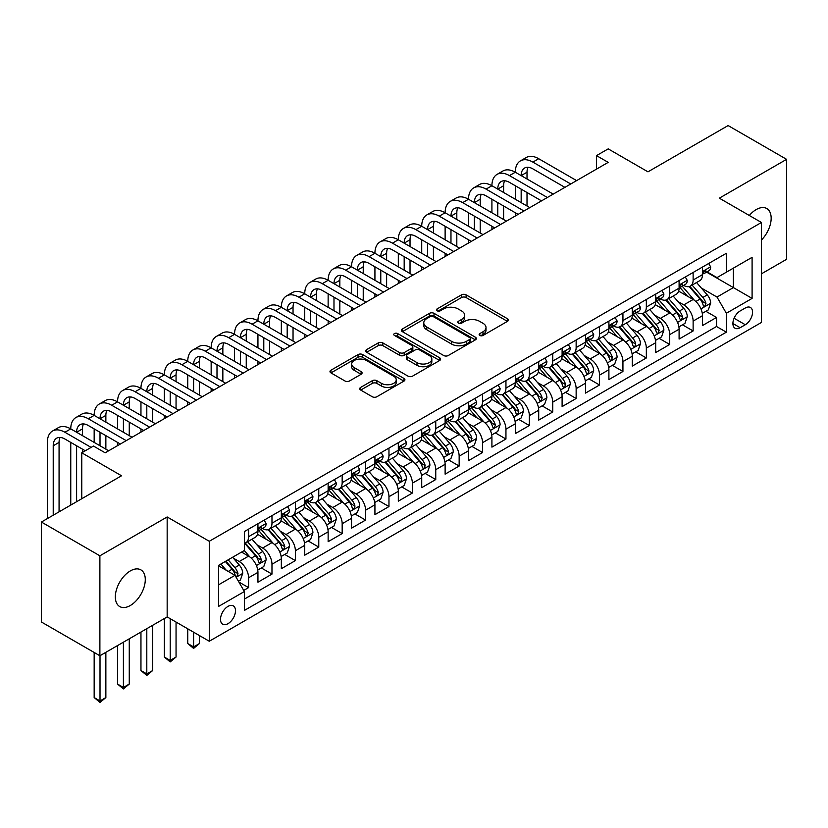 <?xml version="1.0" encoding="UTF-8"?>
<svg xmlns="http://www.w3.org/2000/svg" width="828" height="828" viewBox="0 0 828 828"><rect width="100%" height="100%" fill="white"/><g stroke="black" fill="none" stroke-linecap="round" stroke-linejoin="round"><path stroke-width="1.24" d="M479.816 335.454A2.277 1.314 0 0 0 483.024 335.454L507.429 321.367A3.25 1.873 0 0 0 508.382 320.043A3.25 1.873 0 0 0 507.429 318.718L466.092 294.851A3.25 1.873 0 0 0 461.496 294.851L437.091 308.937A2.277 1.314 0 0 0 436.428 309.858A2.277 1.314 0 0 0 437.091 310.79A2.277 1.314 0 0 0 440.31 310.79L443.466 308.968A10.391 6.003 0 0 1 458.163 308.968L461.61 310.955A10.391 6.003 0 0 1 464.653 315.199A10.391 6.003 0 0 1 461.61 319.442L458.453 321.264A2.277 1.314 0 0 0 457.791 322.195A2.277 1.314 0 0 0 458.453 323.127A2.277 1.314 0 0 0 461.672 323.127L464.829 321.295A10.391 6.003 0 0 1 479.526 321.295L482.972 323.293A10.391 6.003 0 0 1 486.015 327.526A10.391 6.003 0 0 1 482.972 331.769L479.816 333.601A2.277 1.314 0 0 0 479.143 334.522A2.277 1.314 0 0 0 479.816 335.454L479.816 333.601M130.306 605.516A21.176 12.223 120 0 0 144.144 586.855A21.176 12.223 120 0 0 140.895 569.881A21.176 12.223 120 0 0 130.306 570.927A21.176 12.223 120 0 0 116.479 589.588A21.176 12.223 120 0 0 119.718 606.562A21.176 12.223 120 0 0 130.306 605.516M761.449 240.027A21.176 12.223 120 0 0 766.769 208.532A21.176 12.223 120 0 0 756.181 209.587A21.176 12.223 120 0 0 749.309 215.477M227.99 623.681A10.588 6.117 120 0 0 234.914 614.355A10.588 6.117 120 0 0 233.289 605.868A10.588 6.117 120 0 0 227.99 606.386A10.588 6.117 120 0 0 221.076 615.721A10.588 6.117 120 0 0 222.701 624.208A10.588 6.117 120 0 0 227.99 623.681M360.677 387.4A3.25 1.873 0 0 0 359.725 388.725A3.25 1.873 0 0 0 360.677 390.05L372.279 396.747A3.25 1.873 0 0 0 376.864 396.747L403.971 381.097A3.25 1.873 0 0 0 404.923 379.773A3.25 1.873 0 0 0 403.971 378.448L362.633 354.581A3.25 1.873 0 0 0 358.038 354.581L330.931 370.23A3.25 1.873 0 0 0 329.989 371.555A3.25 1.873 0 0 0 330.931 372.879L344.945 380.963A3.25 1.873 0 0 0 349.54 380.963L361.132 374.266A3.25 1.873 0 0 0 362.084 372.942A3.25 1.873 0 0 0 361.132 371.617L354.187 367.611A8.684 5.02 0 0 1 351.641 364.061A8.684 5.02 0 0 1 357.003 359.424A8.684 5.02 0 0 1 366.473 360.511L393.693 376.222A8.684 5.02 0 0 1 396.239 379.773A8.684 5.02 0 0 1 390.868 384.409A8.684 5.02 0 0 1 381.408 383.323L376.864 380.704A3.25 1.873 0 0 0 372.279 380.704L360.677 387.4L360.677 390.05M761.449 273.82L786.6 259.299L786.6 159.338L728.112 125.566L647.972 171.831L608.197 148.864L596.502 155.623L608.197 162.371L105.156 452.802L93.46 446.044L81.765 452.802L81.765 498.725M99.888 555.805L99.888 655.766L167.163 616.922L167.163 516.962L99.888 555.805L41.4 522.033L121.54 475.769L81.765 452.802M167.163 516.962L209.277 541.284L761.449 222.484L761.449 322.444L209.277 641.245L209.277 541.284M786.6 159.338L719.335 198.171L761.449 222.484M443.694 355.512A3.25 1.873 0 0 0 448.29 355.512L475.386 339.863A3.25 1.873 0 0 0 476.338 338.538A3.25 1.873 0 0 0 475.386 337.213L434.048 313.346A3.25 1.873 0 0 0 429.463 313.346L402.356 328.985A3.25 1.873 0 0 0 401.404 330.32A3.25 1.873 0 0 0 402.356 331.645L443.694 355.512M395.349 335.94A2.277 1.314 0 0 1 397.647 336.261L397.647 333.56L439.678 357.831A3.25 1.873 0 0 1 440.631 359.155A3.25 1.873 0 0 1 439.678 360.48L412.582 376.129A3.25 1.873 0 0 1 407.987 376.129L366.649 352.262L366.649 349.602A3.25 1.873 0 0 0 365.697 350.937A3.25 1.873 0 0 0 366.649 352.262M366.649 349.602L378.241 342.916A3.25 1.873 0 0 1 382.836 342.916L399.603 352.593A3.25 1.873 0 0 0 404.199 352.593L411.889 348.153A3.25 1.873 0 0 0 412.841 346.818A3.25 1.873 0 0 0 411.889 345.493L394.438 335.423A2.277 1.314 0 0 1 393.766 334.491A2.277 1.314 0 0 1 395.173 333.28A2.277 1.314 0 0 1 397.647 333.56M99.888 655.766L41.4 621.994L41.4 522.033M243.732 590.416L248.586 587.611L238.868 582.012M233.351 558.155L239.22 561.539A13.238 7.638 60 0 1 248.586 577.758L257.943 572.345L257.943 582.208L271.977 574.104L261.337 567.956M256.742 544.638L262.621 548.032A13.238 7.638 60 0 1 271.977 564.241L281.334 558.838L281.334 568.701L295.379 560.597L284.728 554.45M280.143 531.131L286.022 534.526A13.238 7.638 60 0 1 295.379 550.734L304.735 545.331L304.735 555.195L318.77 547.091L308.13 540.943M303.545 517.624L309.413 521.019A13.238 7.638 60 0 1 318.77 537.227L328.136 531.824L328.136 541.688L342.171 533.584L331.521 527.436M326.936 504.117L332.815 507.512A13.238 7.638 60 0 1 342.171 523.72L351.527 518.318L351.527 528.181L365.572 520.077L354.922 513.929M350.337 490.611L356.206 494.005A13.238 7.638 60 0 1 365.572 510.214L374.929 504.811L374.929 514.674L388.963 506.56L378.324 500.422M373.728 477.104L379.607 480.488A13.238 7.638 60 0 1 388.963 496.707L398.32 491.304L398.32 501.157L412.365 493.053L401.715 486.905M397.129 463.597L403.008 466.982A13.238 7.638 60 0 1 412.365 483.2L421.721 477.787L421.721 487.651L435.756 479.547L425.116 473.399M420.531 450.08L426.399 453.475A13.238 7.638 60 0 1 435.756 469.683L445.122 464.28L445.122 474.144L459.157 466.04L448.507 459.892M443.922 436.573L449.801 439.968A13.238 7.638 60 0 1 459.157 456.176L468.513 450.774L468.513 460.637L482.558 452.533L471.908 446.385M467.323 423.067L473.192 426.461A13.238 7.638 60 0 1 482.558 442.669L491.915 437.267L491.915 447.13L505.949 439.026L495.31 432.878M490.714 409.56L496.593 412.955A13.238 7.638 60 0 1 505.949 429.163L515.306 423.76L515.306 433.624L529.351 425.52L518.701 419.372M514.116 396.053L519.994 399.448A13.238 7.638 60 0 1 529.351 415.656L538.707 410.253L538.707 420.117L552.742 412.002L542.102 405.865M537.517 382.546L543.385 385.931A13.238 7.638 60 0 1 552.742 402.149L562.108 396.747L562.108 406.6L576.143 398.496L565.493 392.348M560.908 369.04L566.787 372.424A13.238 7.638 60 0 1 576.143 388.642L585.5 383.229L585.5 393.093L599.544 384.989L588.894 378.841M584.309 355.522L590.178 358.917A13.238 7.638 60 0 1 599.544 375.125L608.901 369.723L608.901 379.586L622.935 371.482L612.296 365.334M607.7 342.016L613.579 345.411A13.238 7.638 60 0 1 622.935 361.619L632.292 356.216L632.292 366.079L646.337 357.975L635.687 351.828M631.102 328.509L636.97 331.904A13.238 7.638 60 0 1 646.337 348.112L655.693 342.709L655.693 352.573L669.728 344.469L659.088 338.321M654.503 315.002L660.371 318.397A13.238 7.638 60 0 1 669.728 334.605L679.095 329.202L679.095 339.066L693.129 330.962L693.129 321.098A13.238 7.638 -120 0 0 683.773 304.89L677.894 301.495M682.479 324.814L693.129 330.962M257.943 572.345A13.238 7.638 -120 0 0 248.586 556.137L241.559 552.09M281.334 558.838A13.238 7.638 -120 0 0 271.977 542.63L257.508 534.277M304.735 545.331A13.238 7.638 -120 0 0 295.379 529.123L280.909 520.771M328.136 531.824A13.238 7.638 -120 0 0 318.77 515.616L304.3 507.264M351.527 518.318A13.238 7.638 -120 0 0 342.171 502.11L327.702 493.757M374.929 504.811A13.238 7.638 -120 0 0 365.572 488.603L351.103 480.24M398.32 491.304A13.238 7.638 -120 0 0 388.963 475.086L374.494 466.733M421.721 477.787A13.238 7.638 -120 0 0 412.365 461.579L397.895 453.226M445.122 464.28A13.238 7.638 -120 0 0 435.756 448.072L421.286 439.72M468.513 450.774A13.238 7.638 -120 0 0 459.157 434.565L444.688 426.213M491.915 437.267A13.238 7.638 -120 0 0 482.558 421.059L468.089 412.706M515.306 423.76A13.238 7.638 -120 0 0 505.949 407.552L491.48 399.199M538.707 410.253A13.238 7.638 -120 0 0 529.351 394.045L514.881 385.682M562.108 396.747A13.238 7.638 -120 0 0 552.742 380.528L538.272 372.176M585.5 383.229A13.238 7.638 -120 0 0 576.143 367.021L561.674 358.669M608.901 369.723A13.238 7.638 -120 0 0 599.544 353.515L585.075 345.162M632.292 356.216A13.238 7.638 -120 0 0 622.935 340.008L608.466 331.655M655.693 342.709A13.238 7.638 -120 0 0 646.337 326.501L631.867 318.149M679.095 329.202A13.238 7.638 -120 0 0 669.728 312.994L655.259 304.642M745.303 307.995L740.16 310.966A10.257 5.92 120 0 0 733.453 320.001A10.257 5.92 120 0 0 735.026 328.219A10.257 5.92 120 0 0 740.16 327.712L745.303 324.742A10.257 5.92 120 0 0 752 315.706A10.257 5.92 120 0 0 750.437 307.488A10.257 5.92 120 0 0 745.303 307.995M218.633 584.775L235.007 575.325L244.374 591.534L244.374 610.443L726.353 332.173L726.353 313.263L716.996 297.055L701.295 287.989M244.374 591.534L218.633 606.386L218.633 565.327L244.374 550.465L244.374 531.555L726.353 253.285L726.353 272.195L752.093 257.332L752.093 298.401L726.353 313.263M262.497 528.512L262.621 528.585A13.238 7.638 60 0 0 269.235 529.237L278.601 523.834A13.238 7.638 -120 0 0 281.334 517.779L281.334 510.214M285.898 515.006L286.022 515.078A13.238 7.638 60 0 0 292.636 515.73L301.992 510.327A13.238 7.638 -120 0 0 304.735 504.262L304.735 496.707M309.289 501.499L309.413 501.561A13.238 7.638 60 0 0 316.037 502.223L325.394 496.821A13.238 7.638 -120 0 0 328.136 490.756L328.136 483.19M332.69 487.982L332.815 488.054A13.238 7.638 60 0 0 339.428 488.717L348.785 483.314A13.238 7.638 -120 0 0 351.527 477.249L351.527 469.683M356.081 474.475L356.206 474.547A13.238 7.638 60 0 0 362.83 475.21L372.186 469.797A13.238 7.638 -120 0 0 374.929 463.742L374.929 456.176M379.483 460.968L379.607 461.041A13.238 7.638 60 0 0 386.221 461.693L395.587 456.29A13.238 7.638 -120 0 0 398.32 450.235L398.32 442.669M402.884 447.462L403.008 447.534A13.238 7.638 60 0 0 409.622 448.186L418.978 442.783A13.238 7.638 -120 0 0 421.721 436.729L421.721 429.163M426.275 433.955L426.399 434.027A13.238 7.638 60 0 0 433.023 434.679L442.38 429.277A13.238 7.638 -120 0 0 445.122 423.222L445.122 415.656M449.676 420.448L449.801 420.52A13.238 7.638 60 0 0 456.414 421.173L465.771 415.77A13.238 7.638 -120 0 0 468.513 409.705L468.513 402.149M473.067 406.941L473.192 407.003A13.238 7.638 60 0 0 479.816 407.666L489.172 402.263A13.238 7.638 -120 0 0 491.915 396.198L491.915 388.632M496.469 393.424L496.593 393.497A13.238 7.638 60 0 0 503.207 394.159L512.573 388.756A13.238 7.638 -120 0 0 515.306 382.691L515.306 375.125M519.87 379.917L519.994 379.99A13.238 7.638 60 0 0 526.608 380.652L535.964 375.239A13.238 7.638 -120 0 0 538.707 369.184L538.707 361.619M543.261 366.411L543.385 366.483A13.238 7.638 60 0 0 549.999 367.135L559.366 361.732A13.238 7.638 -120 0 0 562.108 355.678L562.108 348.112M566.662 352.904L566.787 352.976A13.238 7.638 60 0 0 573.4 353.628L582.757 348.226A13.238 7.638 -120 0 0 585.5 342.171L585.5 334.605M590.053 339.397L590.178 339.47A13.238 7.638 60 0 0 596.802 340.122L606.158 334.719A13.238 7.638 -120 0 0 608.901 328.664L608.901 321.098M613.455 325.89L613.579 325.963A13.238 7.638 60 0 0 620.193 326.615L629.559 321.212A13.238 7.638 -120 0 0 632.292 315.147L632.292 307.592M636.856 312.384L636.97 312.446A13.238 7.638 60 0 0 643.594 313.108L652.95 307.705A13.238 7.638 -120 0 0 655.693 301.64L655.693 294.075M660.247 298.867L660.371 298.939A13.238 7.638 60 0 0 666.985 299.601L676.352 294.199A13.238 7.638 -120 0 0 679.095 288.134L679.095 280.568M244.374 599.099L716.53 326.501L716.53 317.445L702.486 325.549L702.486 315.696A13.238 7.638 -120 0 0 693.129 299.488L678.66 291.125M683.649 285.36L683.773 285.432A13.238 7.638 -120 0 0 690.386 286.084A13.238 7.638 -120 0 0 693.129 280.03L693.129 272.464M690.386 286.084L699.743 280.682A13.238 7.638 -120 0 0 702.486 274.627L702.486 267.061M248.586 529.123L248.586 536.689A13.238 7.638 60 0 1 245.844 542.744A13.238 7.638 60 0 1 244.374 543.282M245.844 542.744L255.2 537.341A13.238 7.638 -120 0 0 257.943 531.286L257.943 523.72M271.977 515.616L271.977 523.182A13.238 7.638 60 0 1 269.235 529.237M295.379 502.11L295.379 509.675A13.238 7.638 60 0 1 292.636 515.73M318.77 488.592L318.77 496.158A13.238 7.638 60 0 1 316.037 502.223M342.171 475.086L342.171 482.652A13.238 7.638 60 0 1 339.428 488.717M365.572 461.579L365.572 469.145A13.238 7.638 60 0 1 362.83 475.21M388.963 448.072L388.963 455.638A13.238 7.638 60 0 1 386.221 461.693M412.365 434.565L412.365 442.131A13.238 7.638 60 0 1 409.622 448.186M435.756 421.059L435.756 428.625A13.238 7.638 60 0 1 433.023 434.679M459.157 407.552L459.157 415.118A13.238 7.638 60 0 1 456.414 421.173M482.558 394.035L482.558 401.601A13.238 7.638 60 0 1 479.816 407.666M505.949 380.528L505.949 388.094A13.238 7.638 60 0 1 503.207 394.159M529.351 367.021L529.351 374.587A13.238 7.638 60 0 1 526.608 380.652M552.742 353.515L552.742 361.08A13.238 7.638 60 0 1 549.999 367.135M576.143 340.008L576.143 347.574A13.238 7.638 60 0 1 573.4 353.628M599.544 326.501L599.544 334.067A13.238 7.638 60 0 1 596.802 340.122M622.935 312.994L622.935 320.56A13.238 7.638 60 0 1 620.193 326.615M646.337 299.477L646.337 307.043A13.238 7.638 60 0 1 643.594 313.108M669.728 285.971L669.728 293.536A13.238 7.638 60 0 1 666.985 299.601M669.728 334.605L669.728 344.469M646.337 348.112L646.337 357.975M622.935 361.619L622.935 371.482M599.544 375.125L599.544 384.989M576.143 388.642L576.143 398.496M552.742 402.149L552.742 412.002M529.351 415.656L529.351 425.52M505.949 429.163L505.949 439.026M482.558 442.669L482.558 452.533M459.157 456.176L459.157 466.04M435.756 469.683L435.756 479.547M412.365 483.2L412.365 493.053M388.963 496.707L388.963 506.56M365.572 510.214L365.572 520.077M342.171 523.72L342.171 533.584M318.77 537.227L318.77 547.091M295.379 550.734L295.379 560.597M271.977 564.241L271.977 574.104M248.586 577.758L248.586 587.611M235.007 575.325L218.633 565.866M716.996 297.055L733.37 287.595L733.37 268.148L752.093 257.332M706.574 272.122L752.093 298.401M707.04 271.853L716.996 277.597L726.353 272.195M167.163 616.922L209.277 641.245M596.502 155.623L596.502 169.129M705.88 311.307L716.53 317.445M716.53 326.501L726.353 332.173M480.716 335.775L482.972 334.471A10.391 6.003 0 0 0 486.015 330.237L486.015 327.526M464.653 315.199L464.653 317.9A10.391 6.003 0 0 1 461.61 322.144L459.364 323.448M507.429 318.718L507.429 321.367L466.092 297.552A3.25 1.873 0 0 0 461.496 297.552L438.002 311.111M475.344 339.884L434.048 316.048A3.25 1.873 0 0 0 429.463 316.048L402.398 331.666M469.652 339.459A2.277 1.314 0 0 0 470.314 338.538A2.277 1.314 0 0 0 469.652 337.607L433.365 316.658A2.277 1.314 0 0 0 430.146 316.658L426.813 318.583A10.391 6.003 0 0 0 423.77 322.827A10.391 6.003 0 0 0 426.813 327.07L451.622 341.384A10.391 6.003 0 0 0 466.319 341.384L469.652 339.459L469.652 342.161A2.277 1.314 0 0 0 470.314 341.239L470.314 338.538M423.77 322.827L423.77 325.528A10.391 6.003 0 0 0 426.813 329.772L426.813 327.07M469.652 342.161L466.319 344.086A10.391 6.003 0 0 1 451.622 344.086L426.813 329.772M366.69 352.283L378.241 345.618L378.241 342.916M412.841 346.818L412.841 349.519A3.25 1.873 0 0 1 411.889 350.855L404.199 355.295A3.25 1.873 0 0 1 399.603 355.295L382.836 345.618A3.25 1.873 0 0 0 378.241 345.618M397.647 336.261L439.637 360.501M417.001 362.633A8.684 5.02 0 0 0 426.472 363.72A8.684 5.02 0 0 0 431.833 359.083A8.684 5.02 0 0 0 429.287 355.543L419.703 350.006A3.25 1.873 0 0 0 415.107 350.006L407.407 354.446A3.25 1.873 0 0 0 406.465 355.771A3.25 1.873 0 0 0 407.407 357.096L417.001 362.633L417.001 365.334A8.684 5.02 0 0 0 426.472 366.421A8.684 5.02 0 0 0 431.833 361.784L431.833 359.083M406.465 355.771L406.465 358.472A3.25 1.873 0 0 0 407.407 359.797L407.407 357.096M417.001 365.334L407.407 359.797M396.239 379.773L396.239 382.474A8.684 5.02 0 0 1 390.868 387.111A8.684 5.02 0 0 1 381.408 386.024L376.864 383.405A3.25 1.873 0 0 0 372.279 383.405L360.718 390.071M351.641 364.061L351.641 366.763A8.684 5.02 0 0 0 354.187 370.313L354.187 367.611M361.091 374.297L354.187 370.313M403.919 381.118L362.633 357.282A3.25 1.873 0 0 0 358.038 357.282L330.983 372.9M702.289 313.377L708.333 309.889L710.672 303.131A8.766 5.061 -120 0 0 707.257 294.892L696.565 282.524M694.433 300.336L682.21 286.188M687.478 296.217L680.388 288.009A21.011 12.13 -120 0 0 679.736 287.275M689.196 286.56L700.012 299.084A8.766 5.061 60 0 1 703.138 305.128L703.769 306.163L704.959 305.998L705.942 303.503A8.766 5.061 -120 0 0 702.817 297.459L692.125 285.091M689.827 286.364L701.451 299.808A4.471 2.577 60 0 1 702.579 301.558L705.942 303.503M708.685 263.48L710.672 266.926A8.766 5.061 60 0 1 708.861 270.808L704.411 273.375A8.766 5.061 -120 0 0 705.942 271.356L705.756 270.58M47.362 518.587L47.362 442.4A24.819 14.324 60 0 1 52.506 431.036L58.353 427.662A24.819 14.324 60 0 1 70.763 428.894A24.819 14.324 60 0 1 75.907 417.529L81.755 414.155A24.819 14.324 60 0 1 94.164 415.387A24.819 14.324 60 0 1 99.298 404.023L105.146 400.649A24.819 14.324 60 0 1 117.555 401.87A24.819 14.324 60 0 1 122.699 390.516L128.547 387.142A24.819 14.324 60 0 1 140.957 388.363A24.819 14.324 60 0 1 146.09 377.009L151.948 373.625A24.819 14.324 60 0 1 164.348 374.856A24.819 14.324 60 0 1 169.492 363.502L175.339 360.118A24.819 14.324 60 0 1 187.749 361.35A24.819 14.324 60 0 1 192.893 349.985L198.741 346.611A24.819 14.324 60 0 1 211.15 347.843A24.819 14.324 60 0 1 216.284 336.478L222.132 333.104A24.819 14.324 60 0 1 234.541 334.336A24.819 14.324 60 0 1 239.685 322.972L245.533 319.598A24.819 14.324 60 0 1 257.943 320.829A24.819 14.324 60 0 1 263.076 309.465L268.934 306.091A24.819 14.324 60 0 1 281.334 307.312A24.819 14.324 60 0 1 286.478 295.958L292.325 292.584A24.819 14.324 60 0 1 304.735 293.805A24.819 14.324 60 0 1 309.879 282.451L315.727 279.067A24.819 14.324 60 0 1 328.136 280.299A24.819 14.324 60 0 1 333.27 268.945L339.118 265.56A24.819 14.324 60 0 1 351.527 266.792A24.819 14.324 60 0 1 356.671 255.428L362.519 252.054A24.819 14.324 60 0 1 374.929 253.285A24.819 14.324 60 0 1 380.062 241.921L385.92 238.547A24.819 14.324 60 0 1 398.32 239.778A24.819 14.324 60 0 1 403.464 228.414L409.311 225.04A24.819 14.324 60 0 1 421.721 226.272A24.819 14.324 60 0 1 426.865 214.907L432.713 211.533A24.819 14.324 60 0 1 445.122 212.755A24.819 14.324 60 0 1 450.256 201.401L456.104 198.027A24.819 14.324 60 0 1 468.513 199.248A24.819 14.324 60 0 1 473.657 187.894L479.505 184.509A24.819 14.324 60 0 1 491.915 185.741A24.819 14.324 60 0 1 497.048 174.387L502.906 171.003A24.819 14.324 60 0 1 515.306 172.234A24.819 14.324 60 0 1 520.45 160.87L526.298 157.496A24.819 14.324 60 0 1 538.707 158.728L576.609 180.607M520.45 160.87A24.819 14.324 60 0 1 532.859 162.102L570.761 183.982M702.775 273.789L702.817 273.789A8.766 5.061 -120 0 0 704.411 273.375M704.814 270.704L705.942 271.356C705.394 270.031 704.452 270.57 703.138 272.971A8.766 5.061 60 0 1 702.486 274.223M564.913 187.366L532.859 168.86A16.539 9.553 -120 0 0 524.59 168.043A16.539 9.553 -120 0 0 521.164 175.608L527.012 172.234L527.012 178.993M528.047 167.277A16.539 9.553 -120 0 0 527.012 172.234M521.164 189.115L521.164 202.632M527.012 192.5L527.012 206.006M515.306 216.004L515.306 212.755M515.306 199.248L515.306 185.741M678.898 326.884L684.942 323.396L687.281 316.638A8.766 5.061 -120 0 0 683.866 308.409L673.174 296.031M671.032 313.843L658.809 299.705M664.077 309.724L656.987 301.516A21.011 12.13 -120 0 0 656.335 300.781M665.795 300.078L676.611 312.591A8.766 5.061 60 0 1 679.736 318.635L680.378 319.67L681.558 319.504L682.541 317.01A8.766 5.061 -120 0 0 679.415 310.976L668.724 298.597M666.436 299.871L678.049 313.326A4.471 2.577 60 0 1 679.177 315.064L682.541 317.01M655.497 340.391L661.541 336.903L663.88 330.144A8.766 5.061 -120 0 0 660.465 321.916L649.773 309.537M647.631 327.35L635.418 313.212M640.686 323.241L633.586 315.023A21.011 12.13 -120 0 0 632.944 314.298M642.404 313.584L653.209 326.097A8.766 5.061 60 0 1 656.335 332.142L656.977 333.177L658.167 333.011L659.15 330.517A8.766 5.061 -120 0 0 656.024 324.483L645.333 312.104M643.035 313.377L654.658 326.832A4.471 2.577 60 0 1 655.776 328.571L659.15 330.517M632.095 353.898L638.15 350.41L640.479 343.651A8.766 5.061 -120 0 0 637.074 335.423L626.382 323.044M624.24 340.867L612.016 326.718M617.284 336.748L610.195 328.53A21.011 12.13 -120 0 0 609.543 327.805M619.002 327.091L629.818 339.604A8.766 5.061 60 0 1 632.944 345.649L633.575 346.684L634.765 346.518L635.749 344.024A8.766 5.061 -120 0 0 632.623 337.99L621.931 325.611M619.644 326.884L631.257 340.339A4.471 2.577 60 0 1 632.385 342.088L635.749 344.024M608.704 367.404L614.749 363.916L617.088 357.158A8.766 5.061 -120 0 0 613.672 348.93L602.981 336.551M600.838 354.374L588.625 340.225M593.883 350.254L586.793 342.047A21.011 12.13 -120 0 0 586.141 341.312M595.601 340.598L606.417 353.121A8.766 5.061 60 0 1 609.543 359.155L610.184 360.201L611.364 360.035L612.358 357.541A8.766 5.061 -120 0 0 609.222 351.496L598.54 339.118M596.243 340.391L607.855 353.846A4.471 2.577 60 0 1 608.984 355.595L612.358 357.541M685.294 276.987L687.281 280.433A8.766 5.061 60 0 1 685.46 284.314L681.02 286.881A8.766 5.061 -120 0 0 682.541 284.863L682.355 284.087M497.048 174.387A24.819 14.324 60 0 1 509.458 175.608L515.306 172.234L553.218 194.114M509.458 175.608L547.36 197.499M679.384 287.295L679.415 287.295A8.766 5.061 -120 0 0 681.02 286.881M681.413 284.211L682.541 284.863C681.993 283.538 681.061 284.076 679.736 286.478A8.766 5.061 60 0 1 679.095 287.73M541.512 200.873L509.458 182.367A16.539 9.553 -120 0 0 501.188 181.549A16.539 9.553 -120 0 0 497.763 189.115L503.61 185.741L503.61 192.5M504.645 180.783A16.539 9.553 -120 0 0 503.61 185.741M497.763 202.632L497.763 216.139M503.61 206.006L503.61 219.513M491.915 229.511L491.915 226.272M491.915 212.755L491.915 199.248M661.893 290.504L663.88 293.94A8.766 5.061 60 0 1 662.069 297.821L657.618 300.388A8.766 5.061 -120 0 0 659.15 298.37L658.964 297.594M473.657 187.894A24.819 14.324 60 0 1 486.067 189.115L491.915 185.741L529.816 207.621M486.067 189.115L523.969 211.005M655.983 300.802L656.024 300.802A8.766 5.061 -120 0 0 657.618 300.388M658.012 297.718L659.15 298.37C658.591 297.045 657.66 297.594 656.335 299.995A8.766 5.061 60 0 1 655.693 301.237M518.121 214.38L486.067 195.874A16.539 9.553 -120 0 0 477.787 195.056A16.539 9.553 -120 0 0 474.361 202.632L480.209 199.248L480.209 206.006M481.254 194.29A16.539 9.553 -120 0 0 480.209 199.248M474.361 216.139L474.361 229.646M480.209 219.513L480.209 233.02M468.513 243.018L468.513 239.778M468.513 226.272L468.513 212.755M638.491 304.011L640.479 307.447A8.766 5.061 60 0 1 638.667 311.328L634.227 313.895A8.766 5.061 -120 0 0 635.749 311.877L635.562 311.1M450.256 201.401A24.819 14.324 60 0 1 462.666 202.632L468.513 199.248L506.415 221.138M462.666 202.632L500.567 224.512M632.592 314.309L632.623 314.309A8.766 5.061 -120 0 0 634.227 313.895M634.621 311.224L635.749 311.877C635.2 310.562 634.258 311.1 632.944 313.501A8.766 5.061 60 0 1 632.292 314.743M494.72 227.886L462.666 209.38A16.539 9.553 -120 0 0 454.396 208.563A16.539 9.553 -120 0 0 450.97 216.139L456.818 212.755L456.818 219.513M457.853 207.797A16.539 9.553 -120 0 0 456.818 212.755M450.97 229.646L450.97 243.153M456.818 233.02L456.818 246.527M445.122 256.525L445.122 253.285M445.122 239.778L445.122 226.272M615.1 317.517L617.088 320.964A8.766 5.061 60 0 1 615.276 324.835L610.826 327.402A8.766 5.061 -120 0 0 612.358 325.383L612.171 324.607M426.865 214.907A24.819 14.324 60 0 1 439.264 216.139L445.122 212.755L483.024 234.645M439.264 216.139L477.176 238.019M609.191 327.816L609.222 327.816A8.766 5.061 -120 0 0 610.826 327.402M611.219 324.731L612.358 325.383C611.799 324.069 610.867 324.607 609.543 327.008A8.766 5.061 60 0 1 608.901 328.25M471.318 241.393L439.264 222.887A16.539 9.553 -120 0 0 430.995 222.07A16.539 9.553 -120 0 0 427.569 229.646L433.417 226.272L433.417 233.02M434.452 221.304A16.539 9.553 -120 0 0 433.417 226.272M427.569 243.153L427.569 256.659M433.417 246.527L433.417 260.033M421.721 270.031L421.721 266.792M421.721 253.285L421.721 239.778M585.303 380.911L591.347 377.423L593.686 370.675A8.766 5.061 -120 0 0 590.271 362.436L579.59 350.058M577.447 367.88L565.224 353.732M570.492 363.761L563.402 355.554A21.011 12.13 -120 0 0 562.75 354.819M572.21 354.105L583.026 366.628A8.766 5.061 60 0 1 586.152 372.662L586.783 373.707L587.973 373.542L588.956 371.047A8.766 5.061 -120 0 0 585.831 365.003L575.139 352.624M572.841 353.898L584.465 367.353A4.471 2.577 60 0 1 585.593 369.102L588.956 371.047M591.699 331.024L593.686 334.471A8.766 5.061 60 0 1 591.875 338.352L587.425 340.919A8.766 5.061 -120 0 0 588.956 338.89L588.77 338.114M403.464 228.414A24.819 14.324 60 0 1 415.873 229.646L421.721 226.272L459.623 248.152M415.873 229.646L453.775 251.526M585.789 341.322L585.831 341.322A8.766 5.061 -120 0 0 587.425 340.919M587.828 338.238L588.956 338.89C588.408 337.576 587.466 338.114 586.152 340.515A8.766 5.061 60 0 1 585.5 341.767M447.927 254.91L415.873 236.394A16.539 9.553 -120 0 0 407.604 235.576A16.539 9.553 -120 0 0 404.178 243.153L410.026 239.778L410.026 246.527M411.061 234.821A16.539 9.553 -120 0 0 410.026 239.778M404.178 256.659L404.178 270.166M410.026 260.033L410.026 273.55M398.32 283.538L398.32 280.299M398.32 266.792L398.32 253.285M561.912 394.428L567.956 390.93L570.295 384.182A8.766 5.061 -120 0 0 566.88 375.943L556.188 363.564M554.046 381.387L541.822 367.239M547.091 377.268L540.001 369.06A21.011 12.13 -120 0 0 539.349 368.325M548.809 367.611L559.625 380.135A8.766 5.061 60 0 1 562.75 386.169L563.392 387.214L564.572 387.049L565.555 384.554A8.766 5.061 -120 0 0 562.429 378.51L551.738 366.131M549.45 367.415L561.063 380.859A4.471 2.577 60 0 1 562.191 382.608L565.555 384.554M568.308 344.531L570.295 347.977A8.766 5.061 60 0 1 568.474 351.859L564.034 354.425A8.766 5.061 -120 0 0 565.555 352.407L565.369 351.621M380.062 241.921A24.819 14.324 60 0 1 392.472 243.153L398.32 239.778L436.232 261.658M392.472 243.153L430.374 265.032M562.398 354.829L562.429 354.829A8.766 5.061 -120 0 0 564.034 354.425M564.427 351.745L565.555 352.407C565.006 351.082 564.075 351.621 562.75 354.022A8.766 5.061 60 0 1 562.108 355.274M424.526 268.417L392.472 249.911A16.539 9.553 -120 0 0 384.202 249.083A16.539 9.553 -120 0 0 380.776 256.659L386.624 253.285L386.624 260.033M387.659 248.328A16.539 9.553 -120 0 0 386.624 253.285M380.776 270.166L380.776 283.673M386.624 273.55L386.624 287.057M374.929 297.055L374.929 293.805M374.929 280.299L374.929 266.792M538.51 407.935L544.555 404.447L546.894 397.688A8.766 5.061 -120 0 0 543.478 389.45L532.787 377.082M530.644 394.894L518.431 380.745M523.7 390.775L516.6 382.567A21.011 12.13 -120 0 0 515.958 381.832M525.418 381.118L536.223 393.642A8.766 5.061 60 0 1 539.349 399.686L539.991 400.721L541.181 400.555L542.164 398.061A8.766 5.061 -120 0 0 539.038 392.017L528.347 379.648M526.049 380.921L537.672 394.366A4.471 2.577 60 0 1 538.79 396.115L542.164 398.061M544.907 358.038L546.894 361.484A8.766 5.061 60 0 1 545.083 365.365L540.632 367.932A8.766 5.061 -120 0 0 542.164 365.914L541.978 365.138M356.671 255.428A24.819 14.324 60 0 1 369.081 256.659L374.929 253.285L412.83 275.165M369.081 256.659L406.983 278.539M538.997 368.346L539.038 368.346A8.766 5.061 -120 0 0 540.632 367.932M541.026 365.262L542.164 365.914C541.605 364.589 540.674 365.127 539.349 367.529A8.766 5.061 60 0 1 538.707 368.781M401.135 281.924L369.081 263.418A16.539 9.553 -120 0 0 360.801 262.6A16.539 9.553 -120 0 0 357.375 270.166L363.233 266.792L363.233 273.55M364.268 261.834A16.539 9.553 -120 0 0 363.233 266.792M357.375 283.673L357.375 297.19M363.233 287.057L363.233 300.564M351.527 310.562L351.527 307.312M351.527 293.805L351.527 280.299M515.109 421.442L521.164 417.954L523.493 411.195A8.766 5.061 -120 0 0 520.087 402.967L509.396 390.588M507.253 408.401L495.03 394.263M500.298 404.281L493.209 396.074A21.011 12.13 -120 0 0 492.556 395.339M502.016 394.635L512.832 407.148A8.766 5.061 60 0 1 515.958 413.193L516.589 414.228L517.779 414.062L518.763 411.568A8.766 5.061 -120 0 0 515.637 405.534L504.945 393.155M502.658 394.428L514.271 407.883A4.471 2.577 60 0 1 515.399 409.622L518.763 411.568M521.505 371.544L523.493 374.991A8.766 5.061 60 0 1 521.681 378.872L517.241 381.439A8.766 5.061 -120 0 0 518.763 379.421L518.576 378.644M333.27 268.945A24.819 14.324 60 0 1 345.68 270.166L351.527 266.792L389.429 288.672M345.68 270.166L383.581 292.056M515.606 381.853L515.637 381.853A8.766 5.061 -120 0 0 517.241 381.439M517.635 378.769L518.763 379.421C518.214 378.096 517.272 378.634 515.958 381.035A8.766 5.061 60 0 1 515.306 382.288M377.734 295.43L345.68 276.925A16.539 9.553 -120 0 0 337.41 276.107A16.539 9.553 -120 0 0 333.984 283.673L339.832 280.299L339.832 287.057M340.867 275.341A16.539 9.553 -120 0 0 339.832 280.299M333.984 297.19L333.984 310.697M339.832 300.564L339.832 314.071M328.136 324.069L328.136 320.829M328.136 307.312L328.136 293.805M491.718 434.948L497.763 431.46L500.102 424.702A8.766 5.061 -120 0 0 496.686 416.474L485.995 404.095M483.852 421.907L471.639 407.769M476.897 417.798L469.807 409.581A21.011 12.13 -120 0 0 469.155 408.856M478.615 408.142L489.431 420.655A8.766 5.061 60 0 1 492.556 426.699L493.198 427.734L494.378 427.569L495.372 425.074A8.766 5.061 -120 0 0 492.236 419.04L481.554 406.662M479.257 407.935L490.869 421.39A4.471 2.577 60 0 1 491.998 423.129L495.372 425.074M498.114 385.061L500.102 388.498A8.766 5.061 60 0 1 498.29 392.379L493.84 394.946A8.766 5.061 -120 0 0 495.372 392.927L495.185 392.151M309.879 282.451A24.819 14.324 60 0 1 322.278 283.673L328.136 280.299L366.038 302.179M322.278 283.673L360.19 305.563M492.205 395.36L492.236 395.36A8.766 5.061 -120 0 0 493.84 394.946M494.233 392.275L495.372 392.927C494.813 391.603 493.881 392.151 492.556 394.552A8.766 5.061 60 0 1 491.915 395.794M354.332 308.937L322.278 290.431A16.539 9.553 -120 0 0 314.009 289.614A16.539 9.553 -120 0 0 310.583 297.19L316.431 293.805L316.431 300.564M317.466 288.848A16.539 9.553 -120 0 0 316.431 293.805M310.583 310.697L310.583 324.203M316.431 314.071L316.431 327.577M304.735 337.576L304.735 334.336M304.735 320.829L304.735 307.312M468.317 448.455L474.361 444.967L476.7 438.209A8.766 5.061 -120 0 0 473.285 429.98L462.604 417.602M460.461 435.424L448.238 421.276M453.506 431.305L446.416 423.087A21.011 12.13 -120 0 0 445.764 422.363M455.224 421.649L466.04 434.162A8.766 5.061 60 0 1 469.165 440.206L469.797 441.241L470.987 441.076L471.97 438.581A8.766 5.061 -120 0 0 468.845 432.547L458.153 420.169M455.855 421.442L467.478 434.897A4.471 2.577 60 0 1 468.607 436.646L471.97 438.581M474.713 398.568L476.7 402.004A8.766 5.061 60 0 1 474.889 405.886L470.439 408.452A8.766 5.061 -120 0 0 471.97 406.434L471.784 405.658M286.478 295.958A24.819 14.324 60 0 1 298.887 297.19L304.735 293.805L342.637 315.696M298.887 297.19L336.789 319.07M468.803 408.866L468.845 408.866A8.766 5.061 -120 0 0 470.439 408.452M470.842 405.782L471.97 406.434C471.422 405.12 470.48 405.658 469.165 408.059A8.766 5.061 60 0 1 468.513 409.301M330.941 322.444L298.887 303.938A16.539 9.553 -120 0 0 290.618 303.12A16.539 9.553 -120 0 0 287.192 310.697L293.04 307.312L293.04 314.071M294.075 302.355A16.539 9.553 -120 0 0 293.04 307.312M287.192 324.203L287.192 337.71M293.04 327.577L293.04 341.084M281.334 351.082L281.334 347.843M281.334 334.336L281.334 320.829M444.926 461.962L450.97 458.474L453.309 451.715A8.766 5.061 -120 0 0 449.894 443.487L439.202 431.109M437.06 448.931L424.847 434.783M430.105 444.812L423.015 436.604A21.011 12.13 -120 0 0 422.363 435.87M431.823 435.155L442.638 447.679A8.766 5.061 60 0 1 445.764 453.713L446.406 454.758L447.586 454.593L448.569 452.098A8.766 5.061 -120 0 0 445.443 446.054L434.752 433.675M432.464 434.948L444.077 448.403A4.471 2.577 60 0 1 445.205 450.153L448.569 452.098M451.322 412.075L453.309 415.521A8.766 5.061 60 0 1 451.488 419.392L447.048 421.959A8.766 5.061 -120 0 0 448.569 419.941L448.383 419.165M263.076 309.465A24.819 14.324 60 0 1 275.486 310.697L281.334 307.312L319.246 329.202M275.486 310.697L313.388 332.577M445.412 422.373L445.443 422.373A8.766 5.061 -120 0 0 447.048 421.959M447.441 419.289L448.569 419.941C448.02 418.626 447.089 419.165 445.764 421.566A8.766 5.061 60 0 1 445.122 422.808M307.54 335.951L275.486 317.445A16.539 9.553 -120 0 0 267.216 316.627A16.539 9.553 -120 0 0 263.79 324.203L269.638 320.829L269.638 327.577M270.673 315.861A16.539 9.553 -120 0 0 269.638 320.829M263.79 337.71L263.79 351.217M269.638 341.084L269.638 354.591M257.943 364.589L257.943 361.35M257.943 347.843L257.943 334.336M421.524 475.479L427.569 471.981L429.908 465.232A8.766 5.061 -120 0 0 426.492 456.994L415.801 444.615M413.658 462.438L401.445 448.29M406.714 458.319L399.613 450.111A21.011 12.13 -120 0 0 398.972 449.376M408.432 448.662L419.237 461.186A8.766 5.061 60 0 1 422.363 467.22L423.004 468.265L424.195 468.099L425.178 465.605A8.766 5.061 -120 0 0 422.052 459.561L411.361 447.182M409.063 448.455L420.686 461.91A4.471 2.577 60 0 1 421.804 463.659L425.178 465.605M427.921 425.582L429.908 429.028A8.766 5.061 60 0 1 428.097 432.909L423.646 435.476A8.766 5.061 -120 0 0 425.178 433.448L424.992 432.671M239.685 322.972A24.819 14.324 60 0 1 252.095 324.203L257.943 320.829L295.844 342.709M252.095 324.203L289.997 346.083M422.011 435.88L422.052 435.88A8.766 5.061 -120 0 0 423.646 435.476M424.039 432.796L425.178 433.448C424.619 432.133 423.688 432.671 422.363 435.073A8.766 5.061 60 0 1 421.721 436.325M284.149 349.468L252.095 330.952A16.539 9.553 -120 0 0 243.815 330.134A16.539 9.553 -120 0 0 240.389 337.71L246.247 334.336L246.247 341.084M247.282 329.378A16.539 9.553 -120 0 0 246.247 334.336M240.389 351.217L240.389 364.724M246.247 354.591L246.247 368.108M234.541 378.096L234.541 374.856M234.541 361.35L234.541 347.843M398.123 488.986L404.178 485.487L406.517 478.739A8.766 5.061 -120 0 0 403.101 470.501L392.41 458.122M390.267 475.945L378.044 461.796M383.312 471.825L376.222 463.618A21.011 12.13 -120 0 0 375.57 462.883M385.03 462.169L395.846 474.692A8.766 5.061 60 0 1 398.972 480.726L399.613 481.772L400.793 481.606L401.777 479.112A8.766 5.061 -120 0 0 398.651 473.067L387.959 460.689M385.672 461.972L397.285 475.417A4.471 2.577 60 0 1 398.413 477.166L401.777 479.112M404.519 439.088L406.517 442.535A8.766 5.061 60 0 1 404.695 446.416L400.255 448.983A8.766 5.061 -120 0 0 401.777 446.965L401.59 446.178M216.284 336.478A24.819 14.324 60 0 1 228.694 337.71L234.541 334.336L272.443 356.216M228.694 337.71L266.595 359.59M398.62 449.387L398.651 449.387A8.766 5.061 -120 0 0 400.255 448.983M400.649 446.302L401.777 446.965C401.228 445.64 400.286 446.178 398.972 448.579A8.766 5.061 60 0 1 398.32 449.832M260.748 362.974L228.694 344.469A16.539 9.553 -120 0 0 220.424 343.641A16.539 9.553 -120 0 0 216.998 351.217L222.846 347.843L222.846 354.591M223.881 342.885A16.539 9.553 -120 0 0 222.846 347.843M216.998 364.724L216.998 378.23M222.846 368.108L222.846 381.615M211.15 391.613L211.15 388.363M211.15 374.856L211.15 361.35M374.732 502.492L380.776 499.005L383.116 492.246A8.766 5.061 -120 0 0 379.7 484.007L369.009 471.639M366.866 489.451L354.653 475.303M359.911 485.332L352.821 477.125A21.011 12.13 -120 0 0 352.169 476.39M361.639 475.676L372.445 488.199A8.766 5.061 60 0 1 375.57 494.244L376.212 495.279L377.392 495.113L378.386 492.619A8.766 5.061 -120 0 0 375.25 486.574L364.568 474.206M362.271 475.479L373.894 488.924A4.471 2.577 60 0 1 375.012 490.673L378.386 492.619M381.128 452.595L383.116 456.042A8.766 5.061 60 0 1 381.304 459.923L376.854 462.49A8.766 5.061 -120 0 0 378.386 460.471L378.199 459.695M192.893 349.985A24.819 14.324 60 0 1 205.292 351.217L211.15 347.843L249.052 369.723M205.292 351.217L243.204 373.107M375.219 462.904L375.25 462.904A8.766 5.061 -120 0 0 376.854 462.49M377.247 459.819L378.386 460.471C377.827 459.147 376.895 459.685 375.57 462.086A8.766 5.061 60 0 1 374.929 463.338M237.346 376.481L205.292 357.975A16.539 9.553 -120 0 0 197.023 357.158A16.539 9.553 -120 0 0 193.597 364.724L199.444 361.35L199.444 368.108M200.479 356.392A16.539 9.553 -120 0 0 199.444 361.35M193.597 378.23L193.597 391.747M199.444 381.615L199.444 395.122M187.749 405.12L187.749 401.87M187.749 388.363L187.749 374.856M351.331 515.999L357.375 512.511L359.714 505.753A8.766 5.061 -120 0 0 356.299 497.524L345.618 485.146M343.475 502.958L331.252 488.82M336.52 498.839L329.43 490.631A21.011 12.13 -120 0 0 328.778 489.897M338.238 489.193L349.054 501.706A8.766 5.061 60 0 1 352.179 507.75L352.811 508.785L354.001 508.62L354.984 506.125A8.766 5.061 -120 0 0 351.859 500.091L341.167 487.713M338.869 488.986L350.492 502.441A4.471 2.577 60 0 1 351.621 504.18L354.984 506.125M357.727 466.102L359.714 469.548A8.766 5.061 60 0 1 357.903 473.43L353.452 475.996A8.766 5.061 -120 0 0 354.984 473.978L354.798 473.202M169.492 363.502A24.819 14.324 60 0 1 181.901 364.724L187.749 361.35L225.651 383.229M181.901 364.724L219.803 386.614M351.817 476.41L351.859 476.41A8.766 5.061 -120 0 0 353.452 475.996M353.856 473.326L354.984 473.978C354.436 472.653 353.494 473.192 352.179 475.593A8.766 5.061 60 0 1 351.527 476.845M213.955 389.988L181.901 371.482A16.539 9.553 -120 0 0 173.632 370.665A16.539 9.553 -120 0 0 170.206 378.23L176.053 374.856L176.053 381.615M177.088 369.899A16.539 9.553 -120 0 0 176.053 374.856M170.206 391.747L170.206 405.254M176.053 395.122L176.053 408.628M164.348 418.626L164.348 415.387M164.348 401.87L164.348 388.363M327.94 529.506L333.984 526.018L336.323 519.26A8.766 5.061 -120 0 0 332.908 511.031L322.216 498.653M320.074 516.465L307.861 502.327M313.119 512.356L306.029 504.138A21.011 12.13 -120 0 0 305.377 503.414M314.837 502.699L325.652 515.213A8.766 5.061 60 0 1 328.778 521.257L329.42 522.292L330.6 522.126L331.583 519.632A8.766 5.061 -120 0 0 328.457 513.598L317.766 501.219M315.478 502.492L327.091 515.947A4.471 2.577 60 0 1 328.219 517.697L331.583 519.632M193.597 632.188L193.597 646.916L199.444 643.542L199.444 635.573M199.444 643.542L193.597 648.407L187.749 643.542L187.749 628.814M187.749 643.542L193.597 646.916L193.597 648.407M334.336 479.619L336.323 483.055A8.766 5.061 60 0 1 334.502 486.936L330.061 489.503A8.766 5.061 -120 0 0 331.583 487.485L331.407 486.709M146.09 377.009A24.819 14.324 60 0 1 158.5 378.23L164.348 374.856L202.26 396.747M158.5 378.23L196.402 400.121M328.426 489.917L328.457 489.917A8.766 5.061 -120 0 0 330.061 489.503M330.455 486.833L331.583 487.485C331.034 486.16 330.103 486.709 328.778 489.11A8.766 5.061 60 0 1 328.136 490.352M190.554 403.495L158.5 384.989A16.539 9.553 -120 0 0 150.23 384.171A16.539 9.553 -120 0 0 146.804 391.747L152.652 388.363L152.652 395.122M153.687 383.405A16.539 9.553 -120 0 0 152.652 388.363M146.804 405.254L146.804 418.761M152.652 408.628L152.652 422.135M140.957 432.133L140.957 428.894M140.957 415.387L140.957 401.87M304.538 543.013L310.583 539.525L312.922 532.766A8.766 5.061 -120 0 0 309.506 524.538L298.815 512.159M296.672 529.982L284.459 515.834M289.728 525.863L282.627 517.645A21.011 12.13 -120 0 0 281.986 516.92M291.446 516.206L302.251 528.719A8.766 5.061 60 0 1 305.377 534.764L306.018 535.809L307.209 535.633L308.192 533.139A8.766 5.061 -120 0 0 305.066 527.105L294.375 514.726M292.077 515.999L303.7 529.454A4.471 2.577 60 0 1 304.818 531.203L308.192 533.139M170.206 618.682L170.206 660.423L176.053 657.049L176.053 622.056M176.053 657.049L170.206 661.914L164.348 657.049L164.348 618.547M164.348 657.049L170.206 660.423L170.206 661.914M310.935 493.126L312.922 496.562A8.766 5.061 60 0 1 311.111 500.443L306.66 503.01A8.766 5.061 -120 0 0 308.192 500.992L308.006 500.215M122.699 390.516A24.819 14.324 60 0 1 135.109 391.747L140.957 388.363L178.858 410.253M135.109 391.747L173.011 413.627M305.025 503.424L305.066 503.424A8.766 5.061 -120 0 0 306.66 503.01M307.053 500.34L308.192 500.992C307.633 499.677 306.702 500.215 305.377 502.617A8.766 5.061 60 0 1 304.735 503.859M167.163 417.001L135.109 398.496A16.539 9.553 -120 0 0 126.829 397.678A16.539 9.553 -120 0 0 123.403 405.254L129.261 401.88L129.261 408.628M130.296 396.912A16.539 9.553 -120 0 0 129.261 401.88M123.403 418.761L123.403 432.268M129.261 422.135L129.261 435.642M117.555 445.64L117.555 442.4M117.555 428.894L117.555 415.387M281.137 556.519L287.192 553.032L289.531 546.273A8.766 5.061 -120 0 0 286.115 538.045L275.424 525.666M273.281 543.489L261.058 529.34M266.326 539.37L259.236 531.162A21.011 12.13 -120 0 0 258.584 530.427M268.044 529.713L278.86 542.236A8.766 5.061 60 0 1 281.986 548.271L282.627 549.316L283.807 549.15L284.791 546.656A8.766 5.061 -120 0 0 281.665 540.612L270.973 528.233M268.686 529.506L280.299 542.961A4.471 2.577 60 0 1 281.427 544.71L284.791 546.656M146.804 628.68L146.804 673.93L152.652 670.556L152.652 625.306M152.652 670.556L146.804 675.42L140.957 670.556L140.957 632.054M140.957 670.556L146.804 673.93L146.804 675.42M287.533 506.632L289.531 510.079A8.766 5.061 60 0 1 287.709 513.95L283.269 516.517A8.766 5.061 -120 0 0 284.791 514.499L284.604 513.722M99.298 404.023A24.819 14.324 60 0 1 111.708 405.254L117.555 401.87L155.457 423.76M111.708 405.254L149.609 427.134M281.634 516.931L281.665 516.931A8.766 5.061 -120 0 0 283.269 516.517M283.662 513.846L284.791 514.499C284.242 513.184 283.3 513.722 281.986 516.123A8.766 5.061 60 0 1 281.334 517.365M143.761 430.508L111.708 412.002A16.539 9.553 -120 0 0 103.438 411.185A16.539 9.553 -120 0 0 100.012 418.761L105.86 415.387L105.86 422.135M106.895 410.419A16.539 9.553 -120 0 0 105.86 415.387M100.012 432.268L100.012 445.774M105.86 435.642L105.86 449.149M94.164 442.4L94.164 428.894M257.746 570.037L263.79 566.538L266.13 559.79A8.766 5.061 -120 0 0 262.714 551.551L252.022 539.173M249.88 556.996L244.281 550.516M242.925 552.876L242.024 551.821M244.653 543.22L255.459 555.743A8.766 5.061 60 0 1 258.584 561.777L259.226 562.823L260.406 562.657L261.4 560.163A8.766 5.061 -120 0 0 258.274 554.118L247.582 541.74M245.285 543.013L256.908 556.468A4.471 2.577 60 0 1 258.025 558.217L261.4 560.163M123.403 642.186L123.403 687.447L129.261 684.063L129.261 638.812M129.261 684.063L123.403 688.927L117.555 684.063L117.555 645.561M117.555 684.063L123.403 687.447L123.403 688.927M264.142 520.139L266.13 523.586A8.766 5.061 60 0 1 264.318 527.467L259.868 530.034A8.766 5.061 -120 0 0 261.4 528.005L261.213 527.229M75.907 417.529A24.819 14.324 60 0 1 88.306 418.761L94.164 415.387L132.066 437.267M88.306 418.761L126.218 440.641M258.232 530.438L258.274 530.438A8.766 5.061 -120 0 0 259.868 530.034M260.261 527.353L261.4 528.005C260.841 526.691 259.909 527.229 258.584 529.63A8.766 5.061 60 0 1 257.943 530.883M120.36 444.025L88.306 425.509A16.539 9.553 -120 0 0 80.037 424.692A16.539 9.553 -120 0 0 76.611 432.268L82.458 428.894L82.458 435.642M83.493 423.936A16.539 9.553 -120 0 0 82.458 428.894M76.611 445.774L76.611 501.696M82.458 449.149L82.458 452.399M70.763 505.08L70.763 442.4M238.402 581.194L240.389 580.045L242.728 573.297A8.766 5.061 -120 0 0 239.313 565.058L232.585 557.265M226.303 570.295L220.89 564.023M219.534 566.383L218.633 565.348M225.33 561.456L232.068 569.25A8.766 5.061 60 0 1 235.193 575.284L235.825 576.329L237.015 576.164L237.998 573.669A8.766 5.061 -120 0 0 234.873 567.625L228.145 559.831M225.878 561.146L233.506 569.975A4.471 2.577 60 0 1 234.634 571.724L237.998 573.669M100.012 655.693L100.012 700.954L105.86 697.569L105.86 652.319M105.86 697.569L100.012 702.434L94.164 697.569L94.164 652.454M94.164 697.569L100.012 700.954L100.012 702.434M52.506 431.036A24.819 14.324 60 0 1 64.915 432.268L70.763 428.894L108.665 450.774M64.915 432.268L91.121 447.399M85.274 450.774L64.915 439.026A16.539 9.553 -120 0 0 56.646 438.198A16.539 9.553 -120 0 0 53.22 445.774L53.22 515.213M60.102 437.443A16.539 9.553 -120 0 0 59.067 442.4L59.067 511.828M239.22 561.539L248.586 556.137M262.621 548.032L271.977 542.63M286.022 534.526L295.379 529.123M309.413 521.019L318.77 515.616M332.815 507.512L342.171 502.11M356.206 494.005L365.572 488.603M379.607 480.488L388.963 475.086M403.008 466.982L412.365 461.579M426.399 453.475L435.756 448.072M449.801 439.968L459.157 434.565M473.192 426.461L482.558 421.059M496.593 412.955L505.949 407.552M519.994 399.448L529.351 394.045M543.385 385.931L552.742 380.528M566.787 372.424L576.143 367.021M590.178 358.917L599.544 353.515M613.579 345.411L622.935 340.008M636.97 331.904L646.337 326.501M660.371 318.397L669.728 312.994M683.773 304.89L693.129 299.488M693.129 280.03L702.486 274.627M248.586 536.689L257.943 531.286M271.977 523.182L281.334 517.779M295.379 509.675L304.735 504.262M318.77 496.158L328.136 490.756M342.171 482.652L351.527 477.249M365.572 469.145L374.929 463.742M388.963 455.638L398.32 450.235M412.365 442.131L421.721 436.729M435.756 428.625L445.122 423.222M459.157 415.118L468.513 409.705M482.558 401.601L491.915 396.198M505.949 388.094L515.306 382.691M529.351 374.587L538.707 369.184M552.742 361.08L562.108 355.678M576.143 347.574L585.5 342.171M599.544 334.067L608.901 328.664M622.935 320.56L632.292 315.147M646.337 307.043L655.693 301.64M669.728 293.536L679.095 288.134M693.129 321.098L702.486 315.696M734.084 318.262L745.303 324.742M732.904 323.531L740.16 327.712M482.972 334.471L482.972 331.769M458.453 323.127L458.453 321.264M461.61 322.144L461.61 319.442M437.091 310.79L437.091 308.937M461.496 297.552L461.496 294.851M466.092 297.552L466.092 294.851M402.356 331.645L402.356 328.985M429.463 316.048L429.463 313.346M434.048 316.048L434.048 313.346M475.386 339.863L475.386 337.213M451.622 344.086L451.622 341.384M466.319 344.086L466.319 341.384M382.836 345.618L382.836 342.916M399.603 355.295L399.603 352.593M404.199 355.295L404.199 352.593M411.889 350.855L411.889 348.153M439.678 360.48L439.678 357.831M372.279 383.405L372.279 380.704M376.864 383.405L376.864 380.704M381.408 386.024L381.408 383.323M361.132 374.266L361.132 371.617M330.931 372.879L330.931 370.23M358.038 357.282L358.038 354.581M362.633 357.282L362.633 354.581M403.971 381.097L403.971 378.448M700.954 308.875L710.621 303.296M702.817 297.459L707.257 294.892M695.83 301.495L700.012 299.084M710.621 266.823L702.486 271.522M538.707 158.728L532.859 162.102M677.552 322.392L687.219 316.803M679.415 310.976L683.866 308.409M672.429 315.002L676.611 312.591M654.161 335.899L663.828 330.32M656.024 324.483L660.465 321.916M649.028 328.519L653.209 326.097M630.76 349.406L640.427 343.827M632.623 337.99L637.074 335.423M625.637 342.026L629.818 339.604M607.369 362.912L617.026 357.334M609.222 351.496L613.672 348.93M602.235 355.533L606.417 353.121M687.219 280.33L679.095 285.029M663.828 293.847L655.693 298.535M640.427 307.354L632.292 312.042M617.026 320.86L608.901 325.549M583.968 376.419L593.635 370.84M585.831 365.003L590.271 362.436M578.844 369.04L583.026 366.628M593.635 334.367L585.5 339.066M560.566 389.926L570.233 384.347M562.429 378.51L566.88 375.943M555.443 382.546L559.625 380.135M570.233 347.874L562.108 352.573M537.175 403.433L546.842 397.854M539.038 392.017L543.478 389.45M532.042 396.053L536.223 393.642M546.842 361.381L538.707 366.079M513.774 416.95L523.441 411.361M515.637 405.534L520.087 402.967M508.651 409.56L512.832 407.148M523.441 374.887L515.306 379.586M490.383 430.456L500.04 424.878M492.236 419.04L496.686 416.474M485.249 423.077L489.431 420.655M500.04 388.404L491.915 393.093M466.982 443.963L476.649 438.385M468.845 432.547L473.285 429.98M461.858 436.584L466.04 434.162M476.649 401.911L468.513 406.6M443.58 457.47L453.247 451.891M445.443 446.054L449.894 443.487M438.457 450.09L442.638 447.679M453.247 415.418L445.122 420.106M420.189 470.977L429.856 465.398M422.052 459.561L426.492 456.994M415.056 463.597L419.237 461.186M429.856 428.925L421.721 433.624M396.788 484.483L406.455 478.905M398.651 473.067L403.101 470.501M391.665 477.104L395.846 474.692M406.455 442.431L398.32 447.13M373.397 497.99L383.053 492.412M375.25 486.574L379.7 484.007M368.263 490.611L372.445 488.199M383.053 455.938L374.929 460.637M349.996 511.507L359.662 505.918M351.859 500.091L356.299 497.524M344.872 504.117L349.054 501.706M359.662 469.445L351.527 474.144M326.594 525.014L336.261 519.435M328.457 513.598L332.908 511.031M321.471 517.635L325.652 515.213M336.261 482.962L328.136 487.651M303.203 538.521L312.87 532.942M305.066 527.105L309.506 524.538M298.07 531.141L302.251 528.719M312.87 496.469L304.735 501.157M279.802 552.028L289.469 546.449M281.665 540.612L286.115 538.045M274.679 544.648L278.86 542.236M289.469 509.976L281.334 514.664M256.411 565.534L266.067 559.956M258.274 554.118L262.714 551.551M251.277 558.155L255.459 555.743M266.067 523.482L257.943 528.181M236.125 577.251L242.676 573.462M234.873 567.625L239.313 565.058M228.28 571.434L232.068 569.25M59.067 442.4L53.22 445.774"/></g></svg>
